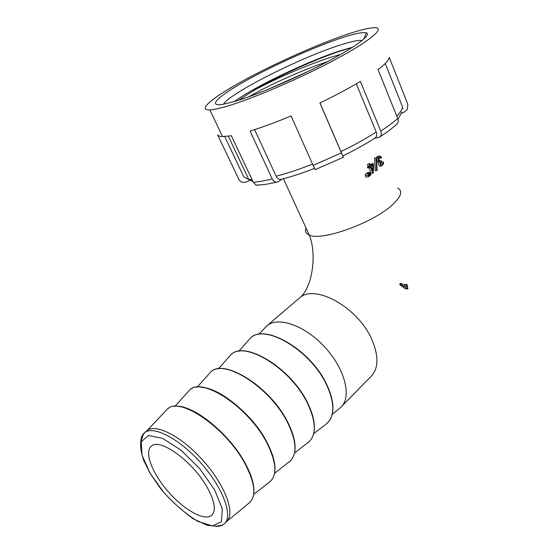 <?xml version="1.0" encoding="UTF-8"?>
<svg xmlns="http://www.w3.org/2000/svg" width="554" height="554" viewBox="0 0 554 554"><rect width="100%" height="100%" fill="white"/><g stroke="black" fill="none" stroke-linecap="round" stroke-linejoin="round"><path stroke-width="0.83" d="M381.097 158.008L381.63 157.391L379.871 156.006L378.943 156.304L378.057 157.786L378.167 159.891L379.019 161.415L380.127 161.803C379.746 164.213 380.252 165.584 381.63 165.923L383.513 163.873L383.41 161.886L382.745 162.19C382.932 164.012 382.606 164.877 381.768 164.787L380.646 162.578L381.422 161.214L381.138 160.535L379.899 160.771L379.088 159.94L378.798 158.499L379.878 157.135L381.097 158.008L378.818 158.292M380.73 163.652L380.619 162.862M380.66 162.516L383.41 161.886M380.404 166.131L379.926 166.214C378.604 165.514 378.098 164.143 378.396 162.107L377.419 161.699L376.588 160.175L378.167 159.891M376.415 157.89L377.025 156.657L379.275 156.117M376.602 170.528L375.335 170.743L374.566 158.098L376 157.835L376.602 170.528L375.335 170.743M370.314 164.947L371.907 163.783L373.188 163.562L370.578 165.577L369.733 163.562L367.454 164.344L368.299 166.359L367.33 167.01L367.704 167.91L370.307 166.969L372.911 173.146L371.284 173.409L368.874 167.71M367.06 173.527L366.886 173.028L367.537 172.613L369.65 172.259L366.886 173.028M367.766 173.721L368.729 176.629L365.972 177.072L365.086 174.164L368.285 173.319L365.086 174.164M332.206 414.454L340.731 407.363C351.942 397.585 345.502 369.913 325.572 347.947C305.787 325.863 278.773 316.202 267.347 325.475L264.445 328.383M207.667 488.212C214.89 501.744 216.24 510.774 211.718 515.317C204.488 521.556 183.783 509.749 167.994 491.405C152.08 473.151 143.908 451.745 151.498 446.067C160.002 437.556 193.616 462.064 207.667 488.212M225.139 523.004L226.496 521.626C235.595 514.23 225.783 486.364 204.114 461.704C182.564 436.961 156.207 423.27 147.163 430.506L146.173 431.358M401.352 283.468L400.078 283.503L399.78 284.694L405.639 288.904L407.896 288.842L407.1 284.735L406.345 284.271L406.851 286.834L401.352 283.468L401.054 284.652L407.896 288.842M406.345 284.271L404.586 284.327L404.697 285.518M399.78 284.694L401.054 284.652M377.073 170.584L376.471 157.897L376 157.835M380.127 161.803L378.396 162.107M382.745 162.19L380.653 162.557M381.138 160.535L379.864 160.757M372.71 170.639L370.958 166.47L372.856 165.002L372.71 170.639M369.733 163.562L367.454 164.344M369.082 164.06L369.934 166.075L368.299 166.359M369.934 166.075L367.33 167.01M369.116 166.706L369.49 167.606M372.911 173.146L373.417 172.744L373.562 164.455L373.188 163.562M371.409 167.55L371.492 166.055M369.137 172.654L370.093 175.563L369.386 175.673M370.093 175.563L370.91 174.925L369.65 172.259M368.729 176.629L369.546 175.992L368.285 173.319M339.706 38.517C353.66 33.808 362.524 31.917 366.291 32.831C372.004 34.5 356.506 46.432 326.271 62.332C296.12 78.204 256.751 94.956 234.986 101.389L222.625 104.408C206.448 106.894 219.294 95.433 246.634 80.302C273.974 65.15 312.899 47.609 339.706 38.517M362.233 40.442L361.326 40.359C356.956 40.269 349.373 42 338.577 45.56C298.627 58.454 229.751 93.287 223.407 104.277M352.69 47.194L340.682 50.636C307.982 61.058 254.923 86.459 234.335 101.583M238.497 178.623L217.611 134.851C218.269 135.882 219.91 136.457 222.542 136.568L231.371 135.758L253.351 182.335L261.952 181.179L272.256 178.949C273.378 181.137 274.881 182.211 276.778 182.183L278.593 181.525L281.965 179.115M226.877 106.257C219.232 108.501 213.56 109.72 209.862 109.914C196.393 110.475 213.56 96.818 244.155 80.178C274.832 63.475 316.576 44.763 346.084 34.687C359.83 30.013 369.442 27.686 374.933 27.7C385.397 27.811 370.771 40.546 335.627 59.382C300.628 78.183 252.451 98.813 226.877 106.257M340.703 54.43L337.725 55.248C313.446 62.076 276.294 78.114 253.123 90.877L238.663 100.253M248.871 96.784C268.441 85.337 301.743 70.164 327.733 61.563M267.575 89.589L309.208 70.954M352.019 47.623C327.982 53.606 280.331 74.485 253.123 90.877M401.553 113.224L404.538 111.908L407.322 109.477L407.834 104.297L406.865 101.853M374.594 138.32L379.594 137.087C381.339 135.813 381.734 133.812 380.771 131.069C387.689 126.547 393.34 122.358 397.737 118.508L378.077 69.638C385.355 64.049 389.074 59.943 389.22 57.311L407.834 104.297M238.802 179.267C240.561 182.134 243.054 183.035 246.274 181.954L250.096 180.265M272.256 178.949L250.062 131.063C262.021 127.406 275.705 122.365 291.113 115.925L313.093 165.383L341.444 152.89L319.935 102.961C335.281 95.572 348.757 88.391 360.356 81.417L380.771 131.069M259.175 185.091L256.135 185.174L253.351 182.335M224.723 136.554L243.919 176.996L248.781 179.441L252.146 179.787M315.212 169.642L313.093 165.383M281.744 179.171L280.691 179.434C278.787 179.496 277.27 178.423 276.141 176.214C286.924 173.464 299.056 169.427 312.525 164.102M254.639 129.622L276.141 176.214M356.291 83.827L376.214 132.039C377.177 134.767 376.789 136.762 375.058 138.022M341.444 152.89L343.376 157.26M342.864 155.93L340.945 151.588C354.331 145.079 366.09 138.562 376.214 132.039M319.99 102.933L340.945 151.588M385.245 63.516L402.453 106.687C402.405 109.09 400.514 112.233 396.782 116.118M397.737 118.508C398.631 121.056 398.284 123.002 396.706 124.331M305.981 227.888C304.783 231.26 305.884 233.656 309.284 235.083C320.814 241.309 370.709 223.968 391.027 206.046C401.11 197.162 403.319 191.158 397.634 188.035M298.26 299.001L299.576 297.879C314.88 283.51 358.32 307.442 372.025 339.914C378.957 356.527 378.534 368.791 370.758 376.706L341.818 406.255M140.73 442.501C140.744 437.909 142.101 434.585 144.809 432.536C153.797 425.334 180.147 439.114 201.746 463.927C223.456 488.649 233.345 516.529 224.287 523.869C222.604 525.026 220.97 525.614 219.384 525.642L216.025 526.168L207.321 525.358L193.284 518.849C179.738 508.897 168.741 498.69 160.293 488.233L149.892 473.047L143.611 460.249C141.028 452.126 140.12 445.928 140.903 441.67L142.426 437.113C142.406 436.136 143.202 434.613 144.809 432.536L147.163 430.506M223.241 524.659C221.171 525.975 218.546 526.494 215.354 526.238M249.321 502.831L249.646 502.561C256.384 496.01 255.041 483.448 245.623 464.868C226.988 428.512 179.925 396.117 167.62 408.859L165.424 411.179M178.907 406.56C197.141 407.384 231.136 436.213 245.692 464.3M269.466 482.084L270.103 481.578C277.27 474.785 276.321 462.14 267.257 443.65C249.369 407.606 202.383 376.63 189.6 390.092L187.113 392.841M202.369 387.426C221.074 388.555 253.656 415.985 267.312 443.11M289.091 461.974L289.749 461.461C297.276 454.425 296.681 441.718 287.962 423.353C270.788 387.648 223.948 357.995 210.693 372.066L208.124 374.926M307.906 442.694L308.585 442.168C316.445 434.918 316.182 422.162 307.789 403.914C291.286 368.549 244.598 340.149 230.921 354.775L228.283 357.732M325.96 424.191L326.659 423.658C334.824 416.206 334.872 403.416 326.784 385.293C310.912 350.26 264.403 323.044 250.346 338.182L247.645 341.229M149.961 473.068L163.575 492.201C174.759 504.535 186.165 514.25 197.785 521.356L212.417 525.975L221.358 521.806L222.376 509.084L214.751 490.068L199.862 468.829L181.04 450.201L162.592 438.339L148.486 435.492L141.312 441.683L141.99 455.146L149.961 473.068M378.943 156.304L377.025 156.657M378.057 157.786L376.478 158.07M379.019 161.415L377.419 161.699M380.196 157.211L379.255 157.384M369.65 174.081L368.694 174.24M368.285 175.147L365.578 175.59M402.232 108.127L402.841 108.529M267.347 325.475L299.576 297.879C311.992 288.689 317.345 254.861 309.284 235.083L283.426 178.741M211.718 515.317L212.369 514.666M226.475 521.646L249.646 502.561M147.073 430.576L167.62 408.859L168.991 407.959M253.677 494.452L270.56 481.177M174.905 406.38L189.6 390.092C201.511 376.443 249.3 406.414 267.374 443.131C273.724 455.617 276.093 465.769 274.486 473.58M274.542 473.317L290.483 460.796M197.079 387.239L210.693 372.066C223.359 357.842 270.719 386.65 288.073 422.868C294.423 435.756 296.48 446.192 294.243 454.183M294.534 453.061L309.79 441.046M218.324 368.909L230.921 354.775C244.266 340.011 291.266 367.78 307.892 403.464C314.347 417.01 316.022 427.868 312.913 436.033M313.682 433.657L326.659 423.658L329.111 421.102M238.677 351.34L250.346 338.182C264.154 322.92 310.884 349.574 326.888 384.871C333.771 399.926 334.803 411.587 329.976 419.842M174.365 406.428C191.234 403.028 229.792 433.394 245.741 464.314C252.084 476.392 254.757 486.239 253.753 493.863M258.746 334.387L266.793 325.918M379.933 161.81L378.23 162.107M381.63 165.923L379.926 166.214M363.833 39.085L366.291 32.831M361.575 40.968L361.326 40.359M256.003 185.181L265.837 184.364L276.882 182.155M222.542 136.568L209.862 109.914M228.331 136.222L248.781 179.441L252.943 181.47M398.007 119.304L401.872 112.019M342.961 155.889C355.017 149.989 365.695 144.047 374.989 138.071M280.795 179.406C290.995 176.864 302.228 173.194 314.492 168.395M396.761 124.283C392.336 128.223 386.657 132.461 379.725 137.004M343.459 157.218L315.115 169.676"/></g></svg>
